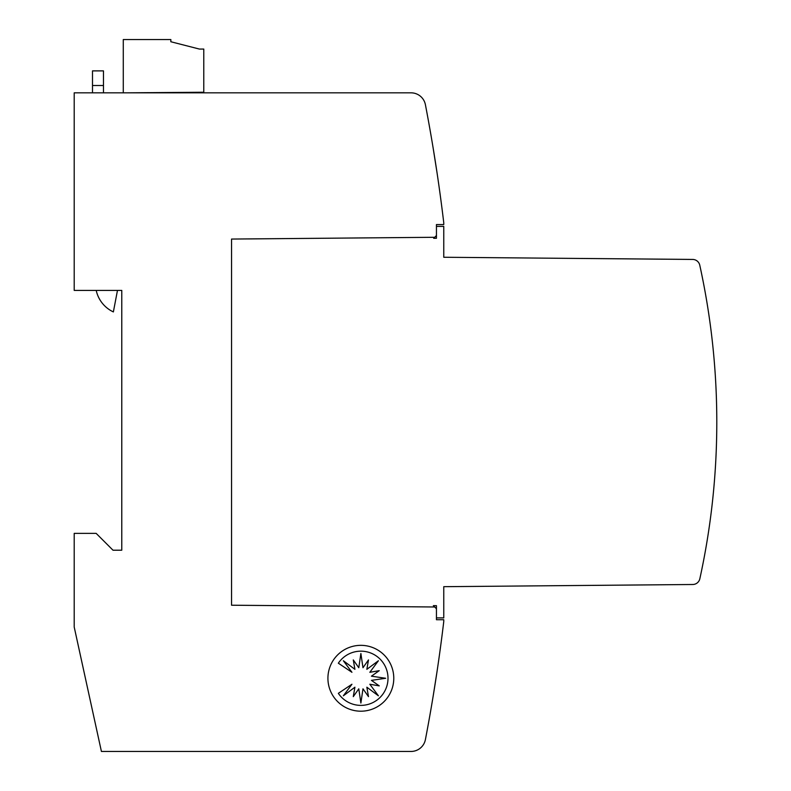 <?xml version="1.0" encoding="UTF-8"?>
<svg xmlns="http://www.w3.org/2000/svg" width="791" height="791" viewBox="0 0 791 791"><rect width="100%" height="100%" fill="white"/><g stroke="black" fill="none" stroke-linecap="round" stroke-linejoin="round"><path stroke-width="1.19" d="M436.444 226.384L443.761 226.384L443.761 257.263L692.679 259.438A7.317 7.317 0 0 1 699.768 265.183A731.794 731.794 0 0 1 699.837 578.755A7.317 7.317 0 0 1 692.758 584.5L443.761 586.675L443.761 617.9L436.444 617.9M703.031 563.38L701.558 570.697L703.031 563.38M437.126 670.956L433.092 696.564L437.126 670.956M437.126 173.328C441.843 206.332 441.843 206.332 437.126 173.328L433.092 147.719M393.78 678.273A32.935 32.935 0 0 1 360.854 711.198A32.935 32.935 0 0 1 327.919 678.273A32.935 32.935 0 0 1 360.854 645.337A32.935 32.935 0 0 1 393.78 678.273M388.005 678.273A27.121 27.121 0 0 1 338.34 693.341L351.946 684.245L343.363 695.793L354.912 687.211L353.28 696.634L358.788 688.823L360.884 703.051L362.98 688.823L368.487 696.634L366.856 687.211L378.405 695.793L369.832 684.245L379.245 685.876L371.434 680.369L385.672 678.273L371.434 676.176L379.245 670.669L369.832 672.301L378.405 660.752L366.856 669.324L368.487 659.912L362.98 667.723L360.884 653.485L358.788 667.723L353.28 659.912L354.912 669.324L343.363 660.752L351.946 672.301L338.34 663.204A27.121 27.121 0 0 1 388.005 678.273M92.498 70.883L103.473 70.883L92.498 70.883L92.498 92.834M103.473 92.834L103.473 70.883M117.473 290.416L113.37 311.921A30.898 30.898 0 0 1 96.225 290.416M436.444 608.754L436.444 605.679L433.349 605.649L436.444 608.754L436.444 619.729L443.761 619.729L443.761 621.558A1683.129 1683.129 0 0 1 425.41 739.575A14.634 14.634 0 0 1 411.043 751.45L101.416 751.45L74.206 627.045L74.206 533.371L96.156 533.371L112.994 550.21L121.774 550.21L121.774 290.416L74.206 290.416L74.206 92.834L411.043 92.834A14.634 14.634 0 0 1 425.41 104.709A1683.129 1683.129 0 0 1 443.761 222.726L443.761 224.555L436.444 224.555L436.444 235.53L433.686 238.289L436.444 238.269L436.444 235.53M126.728 92.834L203.781 92.231L203.781 49.062L199.391 49.062L170.846 41.745L170.846 39.55L123.277 39.55L123.277 92.834M703.031 280.904L701.558 273.587L703.031 280.904M434.694 237.29L231.545 239.06L231.545 605.224L434.694 606.994M92.498 85.517L103.473 85.517"/></g></svg>
